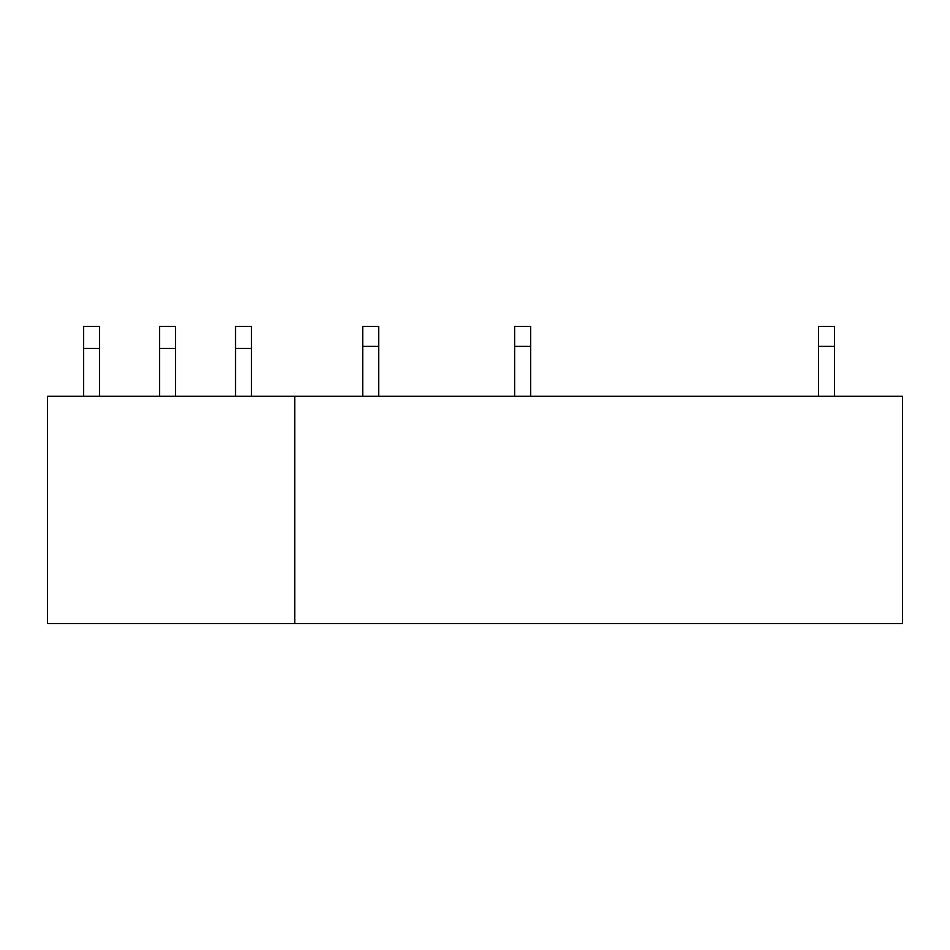 <?xml version="1.0" encoding="UTF-8"?>
<svg xmlns="http://www.w3.org/2000/svg" width="950" height="950" viewBox="0 0 950 950"><rect width="100%" height="100%" fill="white"/><g stroke="black" fill="none" stroke-linecap="round" stroke-linejoin="round"><path stroke-width="1.43" d="M294.749 396.245L47.5 396.245L47.5 623.544L294.749 623.544L294.749 396.245L902.5 396.245L902.5 623.544L294.749 623.544M251.477 396.245L251.477 348.389L235.529 348.389L235.529 326.456L251.477 326.456L251.477 348.389M235.529 396.245L235.529 348.389M175.513 396.245L175.513 348.389L159.564 348.389L159.564 326.456L175.513 326.456L175.513 348.389M159.564 396.245L159.564 348.389M99.536 396.245L99.536 348.389L83.588 348.389L83.588 326.456L99.536 326.456L99.536 348.389M83.588 396.245L83.588 348.389M834.504 396.245L834.504 346.394L818.556 346.394L818.556 396.245M834.504 346.394L834.504 326.456L818.556 326.456L818.556 346.394M530.634 396.245L530.634 346.394L514.674 346.394L514.674 396.245M530.634 346.394L530.634 326.456L514.674 326.456L514.674 346.394M378.694 396.245L378.694 346.394L362.746 346.394L362.746 396.245M378.694 346.394L378.694 326.456L362.746 326.456L362.746 346.394"/></g></svg>

